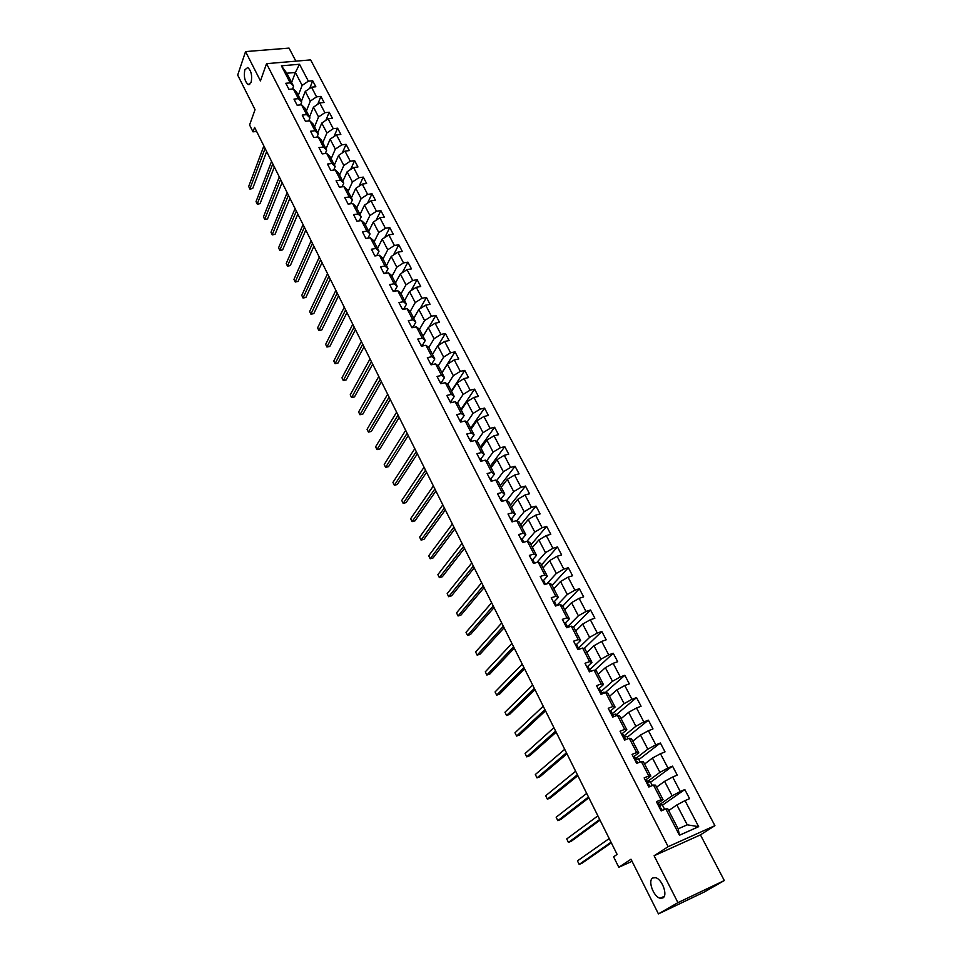 <?xml version="1.0" encoding="UTF-8"?>
<svg xmlns="http://www.w3.org/2000/svg" width="962" height="962" viewBox="0 0 962 962"><rect width="100%" height="100%" fill="white"/><g stroke="black" fill="none" stroke-linecap="round" stroke-linejoin="round"><path stroke-width="1.44" d="M251.142 82.347L248.256 84.608C244.769 81.554 243.626 76.635 244.829 69.841L247.727 67.52C251.226 70.611 252.369 75.553 251.142 82.347M662.842 897.955L660.197 898.231C653.559 896.981 647.546 880.579 652.753 877.969L655.459 877.669C662.084 878.883 668.145 895.478 662.842 897.955M295.875 61.159L289.045 48.1L245.563 51.587L237.686 75.072L255.05 109.68L249.579 124.964L252.994 131.842L256.626 131.433M714.91 825.661L310.642 59.897L266.546 63.66L668.145 846.68L714.91 825.661L700.432 834.872L654.112 855.759L677.933 902.645L724.314 880.543L700.432 834.872M724.314 880.543L704.208 892.051L658.429 913.9L631 859.21L618.794 867.279L632.058 861.315M677.933 902.645L658.429 913.9M291.618 82.467L295.394 72.463L286.832 73.22L293.554 86.219L290.199 82.864L285.81 83.273L288.937 89.334L293.338 88.913L298.376 98.665L293.975 99.098L297.138 105.231L301.539 104.774L306.637 114.622L302.224 115.091L305.411 121.284L309.836 120.803L314.983 130.748L310.558 131.241L313.78 137.506L318.218 137.001L323.412 147.042L318.975 147.571L322.234 153.896L326.671 153.355L331.926 163.504L327.489 164.069L330.784 170.454L335.233 169.889L340.536 180.147L336.087 180.736L339.418 187.193L343.867 186.592L349.242 196.957L344.781 197.583L348.148 204.112L352.609 203.475L358.032 213.961L353.559 214.61L356.962 221.212L361.435 220.538L366.919 231.133L362.433 231.818L365.873 238.492L370.358 237.782L375.889 248.485L371.416 249.218L374.891 255.952L379.377 255.219L384.968 266.041L380.483 266.799L383.994 273.617L388.492 272.835L394.155 283.778L389.646 284.572L393.205 291.462L397.703 290.644L403.427 301.707L398.917 302.537L402.513 309.499L407.022 308.658L412.806 319.841L408.297 320.707L411.928 327.753L416.438 326.864L422.294 338.167L417.761 339.069L421.44 346.188L425.962 345.274L431.878 356.698L427.344 357.648L431.06 364.838L435.594 363.877L441.57 375.433L437.037 376.431L440.788 383.706L445.334 382.696L451.382 394.384L446.825 395.418L450.625 402.777L455.182 401.731L461.291 413.552L456.734 414.622L460.582 422.065L465.139 420.983L471.32 432.936L466.762 434.042L470.646 441.57L475.204 440.452L481.457 452.537L476.887 453.691L480.82 461.303L485.389 460.137L491.714 472.366L487.145 473.569L491.125 481.265L495.695 480.05L502.092 492.424L497.51 493.662L501.539 501.467L506.12 500.204L512.59 512.71L508.008 514.009L512.073 521.885L516.666 520.586L523.22 533.237L518.614 534.583L522.739 542.556L527.332 541.197L533.958 554.016L529.365 555.399L533.525 563.467L538.131 562.061L544.829 575.023L540.223 576.454L544.444 584.631L549.049 583.176L555.832 596.296L551.226 597.775L555.483 606.036L560.1 604.533L566.967 617.808L562.349 619.348L566.666 627.717L571.284 626.154L578.234 639.586L573.605 641.173L577.982 649.639L582.599 648.039L589.634 661.628L585.004 663.275L589.429 671.849L594.059 670.177L601.178 683.946L596.548 685.641L601.022 694.311L605.663 692.592L612.866 706.529L608.224 708.285L612.758 717.063L617.4 715.283L624.699 729.388L620.045 731.204L624.639 740.091L629.28 738.263L636.676 752.537L632.022 754.4L636.664 763.407L641.317 761.519L648.797 775.973L644.143 777.897L648.845 787.024L653.499 785.064L661.074 799.711L656.421 801.695L661.183 810.93L665.836 808.91L679.461 835.244L698.665 826.671L687.229 824.819L676.875 804.941L668.686 810.569M290.199 82.864L281.397 65.825L299.507 64.262L308.369 81.169L312.686 80.76L309.668 88.432M698.665 826.671L685.028 800.612L689.586 798.652L684.812 789.561L680.254 791.51L672.678 777.019L677.236 775.119L672.522 766.137L667.965 768.025L660.473 753.727L665.031 751.875L660.377 743.013L655.819 744.841L648.424 730.711L652.982 728.919L648.376 720.165L643.831 721.933L636.519 707.972L641.065 706.24L636.531 697.582L631.986 699.302L624.771 685.521L629.304 683.838L624.819 675.288L620.286 676.947L613.155 663.323L617.688 661.7L613.251 653.258L608.718 654.869L601.671 641.401L606.204 639.826L601.827 631.481L597.294 633.044L590.331 619.744L594.865 618.217L590.536 609.968L586.002 611.483L579.124 598.34L583.645 596.861L579.365 588.72L574.855 590.175L568.049 577.176L572.57 575.757L568.338 567.7L563.828 569.107L557.106 556.276L561.616 554.894L557.443 546.945L552.934 548.304L546.284 535.606L550.793 534.283L546.656 526.418L542.159 527.729L535.593 515.187L540.091 513.9L536.014 506.132L531.517 507.395L525.024 494.997L529.521 493.759L525.48 486.075L520.983 487.289L514.574 475.036L519.059 473.845L515.067 466.245L510.582 467.424L504.244 455.303L508.73 454.16L504.773 446.645L500.3 447.775L494.023 435.798L498.508 434.692L494.6 427.26L490.127 428.343L483.922 416.498L488.395 415.44L484.535 408.092L480.074 409.139L473.941 397.426L478.403 396.404L474.591 389.141L470.129 390.151L464.069 378.559L468.518 377.585L464.754 370.394L460.293 371.368L454.292 359.908L458.742 358.958L455.014 351.864L450.565 352.789L444.636 341.462L449.086 340.548L445.394 333.525L440.957 334.415L435.089 323.208L439.526 322.342L435.87 315.392L431.433 316.245L425.637 305.158L430.062 304.329L426.455 297.45L422.029 298.268L416.281 287.301L420.707 286.508L417.135 279.701L412.722 280.483L407.034 269.637L411.447 268.879L407.924 262.145L403.511 262.903L397.895 252.164L402.296 251.443L398.797 244.781L394.396 245.49L388.84 234.872L393.242 234.187L389.778 227.597L385.389 228.283L379.882 217.773L384.271 217.111L380.856 210.594L376.467 211.243L371.019 200.842L375.408 200.216L372.017 193.771L367.64 194.384L362.253 184.103L366.63 183.501L363.275 177.116L358.91 177.705L353.571 167.52L357.948 166.967L354.629 160.642L350.264 161.195L344.985 151.118L349.35 150.589L346.067 144.336L341.714 144.853L336.496 134.884L340.837 134.391L337.59 128.199L333.249 128.692L328.078 118.819L332.419 118.35L329.208 112.229L324.867 112.686L319.757 102.922L324.086 102.477L320.899 96.416L316.57 96.849L311.508 87.181L315.837 86.76L312.686 80.76M618.794 867.279L613.588 856.805L617.111 854.412L254.605 127.393L252.994 131.842M293.338 88.913L296.681 92.256L301.707 101.96L300.565 104.882M301.395 101.347L305.267 91.426L310.305 101.094L306.385 110.979M301.707 101.96L298.376 98.665M311.508 87.181L305.267 91.426M316.57 96.849L310.305 101.094M301.539 104.774L304.87 108.057L309.944 117.869L308.718 120.923M309.511 117.027L313.468 107.167L318.566 116.943L314.55 126.756M309.944 117.869L306.637 114.622M319.757 102.922L313.468 107.167M324.867 112.686L318.566 116.943M309.836 120.803L313.131 124.026L318.266 133.934L316.943 137.145M317.713 132.864L321.753 123.076L326.9 132.948L322.799 142.689M318.266 133.934L314.983 130.748M328.078 118.819L321.753 123.076M333.249 128.692L326.9 132.948M318.218 137.001L321.488 140.151L326.671 150.168L325.24 153.535M325.998 148.869L330.134 139.153L335.317 149.122L331.144 158.79M326.671 150.168L323.412 147.042M336.496 134.884L330.134 139.153M341.714 144.853L335.317 149.122M326.671 153.355L329.93 156.457L335.173 166.57L333.622 170.094M334.367 165.031L338.588 155.387L343.831 165.464L339.562 175.06M335.173 166.57L331.926 163.504M344.985 151.118L338.588 155.387M350.264 161.195L343.831 165.464M335.233 169.889L338.456 172.919L343.759 183.141L342.087 186.832M342.833 181.361L347.126 171.789L352.429 181.974L348.076 191.498M343.759 183.141L340.536 180.147M353.571 167.52L347.126 171.789M358.91 177.705L352.429 181.974M343.867 186.592L347.078 189.562L352.429 199.892L350.637 203.764M351.37 197.859L355.76 188.372L361.123 198.665L356.674 208.105M352.429 199.892L349.242 196.957M362.253 184.103L355.76 188.372M367.64 194.384L361.123 198.665M352.609 203.475L355.784 206.385L361.195 216.823L359.259 220.863M360.004 214.538L364.49 205.122L369.901 215.524L365.368 224.88M361.195 216.823L358.032 213.961M371.019 200.842L364.49 205.122M376.467 211.243L369.901 215.524M361.435 220.538L364.586 223.376L370.057 233.922L367.965 238.167M368.735 231.385L373.304 222.054L378.775 232.563L374.146 241.835M370.057 233.922L366.919 231.133M379.882 217.773L373.304 222.054M385.389 228.283L378.775 232.563M370.358 237.782L373.484 240.548L379.004 251.214L376.755 255.651M377.549 248.4L382.215 239.165L387.746 249.783L383.02 258.97M379.004 251.214L375.889 248.485M388.84 234.872L382.215 239.165M394.396 245.49L387.746 249.783M379.377 255.219L382.479 257.912L388.059 268.687L385.63 273.328M386.459 265.608L391.221 256.457L396.813 267.195L391.991 276.286M388.059 268.687L384.968 266.041M397.895 252.164L391.221 256.457M403.511 262.903L396.813 267.195M388.492 272.835L391.558 275.457L397.198 286.351L394.576 291.209M395.466 282.996L400.324 273.942L405.976 284.788L401.058 293.795M397.198 286.351L394.155 283.778M407.034 269.637L400.324 273.942M412.722 280.483L405.976 284.788M397.703 290.644L400.745 293.194L406.445 304.208L403.619 309.295M404.569 300.577L409.523 291.606L415.235 302.573L410.221 311.484M406.445 304.208L403.427 301.707M416.281 287.301L409.523 291.606M422.029 298.268L415.235 302.573M407.022 308.658L410.028 311.123L415.8 322.258L412.866 327.369M413.768 318.338L418.831 309.463L424.603 320.55L419.48 329.365M415.8 322.258L412.806 319.841M425.637 305.158L418.831 309.463M431.433 316.245L424.603 320.55M416.438 326.864L419.42 329.257L425.252 340.512L422.258 345.562M423.064 336.291L428.234 327.525L434.066 338.732L428.811 347.498M425.252 340.512L422.294 338.167M435.089 323.208L428.234 327.525M440.957 334.415L434.066 338.732M425.962 345.274L428.908 347.583L434.8 358.958L431.746 363.949M432.467 354.449L437.734 345.767L443.638 357.106L438.203 365.873M434.8 358.958L431.878 356.698M444.636 341.462L437.734 345.767M450.565 352.789L443.638 357.106M435.594 363.877L438.504 366.113L444.468 377.621L441.354 382.551M441.967 372.799L447.354 364.225L453.318 375.685L447.691 384.463M444.468 377.621L441.57 375.433M454.292 359.908L447.354 364.225M460.293 371.368L453.318 375.685M445.334 382.696L448.208 384.848L454.232 396.476L451.058 401.346M451.575 391.354L457.07 382.888L463.095 394.468L457.287 403.258M454.232 396.476L451.382 394.384M464.069 378.559L457.07 382.888M470.129 390.151L463.095 394.468M455.182 401.731L458.02 403.787L464.117 415.56L460.87 420.358M461.291 410.113L466.895 401.743L472.991 413.468L466.967 422.27M464.117 415.56L461.291 413.552M473.941 397.426L466.895 401.743M480.074 409.139L472.991 413.468M465.139 420.983L467.941 422.955L474.11 434.848L470.791 439.586M471.115 429.076L476.827 420.827L482.996 432.672L476.755 441.498M474.11 434.848L471.32 432.936M483.922 416.498L476.827 420.827M490.127 428.343L482.996 432.672M475.204 440.452L477.982 442.328L484.211 454.365L480.832 459.03M481.048 448.256L486.88 440.115L493.109 452.104L486.64 460.954M484.211 454.365L481.457 452.537M494.023 435.798L486.88 440.115M500.3 447.775L493.109 452.104M485.389 460.137L488.131 461.928L494.432 474.098L490.981 478.691M491.089 467.652L497.041 459.632L503.342 471.753L496.62 480.627M494.432 474.098L491.714 472.366M504.244 455.303L497.041 459.632M510.582 467.424L503.342 471.753M495.695 480.05L498.388 481.746L504.773 494.059L501.25 498.581M501.25 487.265L507.311 479.365L513.696 491.618L506.697 500.541M504.773 494.059L502.092 492.424M514.574 475.036L507.311 479.365M520.983 487.289L513.696 491.618M506.12 500.204L508.778 501.791L515.223 514.249L511.64 518.698M511.519 507.094L517.712 499.326L524.17 511.724L516.859 520.695M515.223 514.249L512.59 512.71M525.024 494.997L517.712 499.326M531.517 507.395L524.17 511.724M516.666 520.586L519.276 522.077L525.805 534.68L522.138 539.057L523.436 541.558L522.125 541.39M521.909 527.164L528.222 519.516L534.764 532.058L526.935 541.317M525.805 534.68L523.22 533.237M535.593 515.187L528.222 519.516M542.159 527.729L534.764 532.058M527.332 541.197L529.906 542.592L536.507 555.339L532.768 559.643M532.419 547.462L538.864 539.947L545.478 552.633L536.856 562.445M536.507 555.339L533.958 554.016M546.284 535.606L538.864 539.947M552.934 548.304L545.478 552.633M538.131 562.061L540.656 563.359L547.342 576.25L543.506 580.483M543.061 567.989L549.627 560.605L556.313 573.448L546.789 583.886M547.342 576.25L544.829 575.023M557.106 556.276L549.627 560.605M563.828 569.107L556.313 573.448M549.049 583.176L551.539 584.355L558.297 597.402L554.377 601.563M553.811 588.756L560.521 581.517L567.279 594.504L556.709 605.639M558.297 597.402L555.832 596.296M568.049 577.176L560.521 581.517M574.855 590.175L567.279 594.504M560.1 604.533L562.542 605.615L569.384 618.819L565.367 622.907M564.694 609.764L571.536 602.669L578.378 615.812L567.412 626.923M569.384 618.819L566.967 617.808M579.124 598.34L571.536 602.669M586.002 611.483L578.378 615.812M571.284 626.154L573.677 627.116L580.603 640.476L576.466 644.516M575.709 631.024L582.683 624.073L589.61 637.373L578.427 648.232M580.603 640.476L578.234 639.586M590.331 619.744L582.683 624.073M597.294 633.044L589.61 637.373M582.599 648.039L584.956 648.881L591.955 662.409L587.698 666.389M586.844 652.537L593.963 645.742L600.973 659.198L589.586 669.792M591.955 662.409L589.634 661.628M601.671 641.401L593.963 645.742M608.718 654.869L600.973 659.198M594.059 670.177L596.356 670.911L603.451 684.595L599.037 688.551M598.123 674.302L605.375 667.664L612.469 681.288L600.877 691.618M603.451 684.595L601.178 683.946M613.155 663.323L605.375 667.664M620.286 676.947L612.469 681.288M605.663 692.592L607.9 693.205L615.079 707.058L610.485 710.99M609.523 696.332L616.931 689.85L624.122 703.643L612.301 713.708M615.079 707.058L612.866 706.529M624.771 685.521L616.931 689.85M631.986 699.302L624.122 703.643M617.4 715.283L619.588 715.764L626.851 729.797L622.041 733.729M621.079 718.626L628.631 712.313L635.894 726.262L623.845 736.074M626.851 729.797L624.699 729.388M636.519 707.972L628.631 712.313M643.831 721.933L635.894 726.262M629.28 738.263L631.421 738.612L638.78 752.813L633.669 756.793M632.755 741.197L640.476 735.04L647.823 749.17L635.533 758.705M638.78 752.813L636.676 752.537M648.424 730.711L640.476 735.04M655.819 744.841L647.823 749.17M641.317 761.519L643.398 761.736L650.841 776.118L645.346 780.194L646.512 779.978L647.979 782.827L646.993 782.984M644.588 764.044L652.452 758.056L659.908 772.354L647.354 781.625M650.841 776.118L648.797 775.973M660.473 753.727L652.452 758.056M667.965 768.025L659.908 772.354M653.499 785.064L655.531 785.16L663.058 799.711L657.431 803.679M656.565 787.156L664.586 781.348L672.137 795.839L659.331 804.809M663.058 799.711L661.074 799.711M672.678 777.019L664.586 781.348M680.254 791.51L672.137 795.839M665.836 808.91L667.808 808.862L678.15 828.847L679.461 835.244M685.028 800.612L676.875 804.941M654.112 855.759L668.145 846.68M245.563 51.587L260.449 80.88L266.546 63.66M678.15 828.847L687.229 824.819M293.554 86.219L292.496 88.997M298.292 95.358L302.14 85.414L295.394 72.463L299.507 64.262M286.832 73.22L281.397 65.825M308.369 81.169L302.14 85.414M664.67 809.415L662.157 804.557L659.74 805.603M684.812 789.561L662.469 805.17M652.332 785.557L650.252 781.529L647.823 782.539M672.522 766.137L650.613 782.238M640.151 761.988L638.479 758.765L636.05 759.764M660.377 743.013L638.9 759.571M628.114 738.72L626.863 736.291L624.374 737.265M648.376 720.165L627.32 737.181M616.233 715.728L615.367 714.069L612.866 715.031L612.361 713.828L611.339 713.864M636.531 697.582L615.884 715.067M604.497 693.025L604.028 692.111L601.575 693.025M624.819 675.288L604.978 692.844M592.893 670.598L590.403 671.284M613.251 653.258L594.708 670.382M601.827 631.481L584.09 648.568M590.536 609.968L573.52 627.056M579.365 588.72L562.77 606.06M568.338 567.7L552.068 585.389M557.443 546.945L541.486 564.959M546.656 526.418L531.024 544.745M536.014 506.132L520.683 524.771M525.48 486.075L510.449 505.026M515.067 466.245L500.336 485.485M504.773 446.645L490.331 466.173M494.6 427.26L480.435 447.065M484.535 408.092L470.646 428.174M474.591 389.141L460.978 409.487M464.754 370.394L451.406 391.005M455.014 351.864L441.931 372.727M445.394 333.525L438.083 345.562M435.87 315.392L429.016 327.02M426.455 297.45L420.021 308.706M417.135 279.701L411.099 290.608M407.924 262.145L402.236 272.715M398.797 244.781L393.458 255.026M389.778 227.597L384.752 237.53M380.856 210.594L376.106 220.226M372.017 193.771L367.544 203.126M363.275 177.116L359.054 186.207M354.629 160.642L350.637 169.468M346.067 144.336L342.304 152.91M337.59 128.199L334.03 136.532M329.208 112.229L325.841 120.334M320.899 96.416L317.713 104.293M657.491 803.787L658.657 803.523L660.148 806.409L659.186 806.601M611.026 842.219L579.172 864.429L577.453 860.882L609.199 838.551M659.679 808.02L660.148 806.409M659.908 808.465L661.098 808.236L662.241 810.461M611.327 842.808L582.178 863.106L579.172 864.429L577.453 860.882M599.687 819.468L568.446 842.423L566.738 838.924L597.883 815.848M647.606 784.631L647.979 782.827M647.715 784.824L648.917 784.631L649.915 786.567M600.035 820.165L571.452 841.137L568.446 842.423L566.738 838.924M633.309 756.902L634.511 756.733L635.966 759.547L634.968 759.667M588.479 796.993L557.84 820.67L556.156 817.207L586.688 793.409M635.738 761.471L635.966 759.547M635.666 761.471L636.88 761.327L637.734 762.974M588.876 797.787L560.834 819.42L557.84 820.67L556.156 817.207M621.44 733.898L622.654 733.765L624.085 736.555L622.907 736.724M577.392 774.771L547.366 799.169L545.694 795.742L575.637 771.235M624.254 738.311L624.085 736.555M623.761 738.407L624.999 738.311L625.697 739.67M577.837 775.661L550.348 797.955L547.366 799.169L545.694 795.742M609.716 711.171L610.942 711.086L612.361 713.828M566.45 752.813L536.988 777.897L535.341 774.518L564.706 749.314M612.012 715.62L613.263 715.572L613.816 716.654M566.943 753.799L539.983 776.719L536.988 777.897L535.341 774.518M598.136 688.72L599.374 688.672L600.781 691.389L599.735 691.377M555.627 731.108L526.743 756.866L525.108 753.523L553.908 727.657M601.322 692.989L600.781 691.389M600.408 693.109L602.08 693.915M556.168 732.19L529.725 755.723L526.743 756.866L525.108 753.523M586.688 666.534L587.938 666.522L589.333 669.215L588.095 669.263M544.925 709.655L516.606 736.074L514.995 732.767L543.229 706.24M589.959 670.779L589.333 669.215M588.936 670.875L590.488 671.464M545.514 710.822L519.588 734.956L516.606 736.074L514.995 732.767M575.384 644.612L576.647 644.648L578.018 647.294L576.779 647.306M534.355 688.443L506.577 715.512L504.978 712.229L532.671 685.064M578.691 648.845L578.018 647.294M577.597 648.905L579.04 649.278M534.98 689.706L509.559 714.417L506.577 715.512L504.978 712.229M564.213 622.955L565.488 623.027L566.846 625.649L565.584 625.625M523.893 667.472L496.657 695.165L495.081 691.931L522.234 664.141M567.52 627.164L566.846 625.649M566.402 627.2L567.724 627.356M524.567 668.818L499.639 694.107L496.657 695.165L495.081 691.931M553.174 601.551L554.461 601.671L555.795 604.256L554.533 604.184M513.564 646.741L486.856 675.047L485.293 671.837L511.916 643.446M556.457 605.723L555.795 604.256M555.339 605.747L556.433 605.735M514.273 648.172L489.826 674.025L486.856 675.047L485.293 671.837M542.255 580.411L543.566 580.555L544.889 583.116L543.602 583.008M503.342 626.238L477.152 655.146L475.601 651.971L501.707 622.979M545.43 584.319L544.889 583.116M504.1 627.765L480.11 654.148L477.152 655.146L475.601 651.971M531.481 559.499L532.792 559.692L534.102 562.217L532.804 562.073M493.229 605.976L467.556 635.461L466.029 632.323L491.618 602.741M534.523 563.167L534.102 562.217M494.035 607.575L470.514 634.487L467.556 635.461L466.029 632.323M520.815 538.84L522.15 539.057M483.237 585.93L458.056 615.981L456.541 612.878L481.649 582.744M523.749 542.255L523.436 541.558M484.078 587.614L461.014 615.043L458.056 615.981L456.541 612.878M510.281 518.422L511.616 518.674L512.89 521.139L511.58 520.935M473.352 566.101L448.665 596.717L447.174 593.638L471.777 562.95M474.23 567.869L451.611 595.803L448.665 596.717L447.174 593.638M499.867 498.232L501.214 498.52L502.477 500.962L501.154 500.721M463.576 546.5L439.369 577.645L437.89 574.615L462.025 543.386M464.49 548.34L442.316 576.767L439.369 577.645L437.89 574.615M489.574 478.27L490.933 478.595L492.171 480.988L490.836 480.735M453.908 527.116L430.17 558.778L428.715 555.783L452.368 524.025M454.858 529.016L433.116 557.924L430.17 558.778L428.715 555.783M479.401 458.549L480.76 458.898L481.866 461.038M444.348 507.936L421.079 540.115L419.624 537.145L442.821 504.882M481.782 461.063L480.651 460.978M445.334 509.908L424.014 539.285L421.079 540.115L419.624 537.145M469.336 439.033L470.707 439.418L471.693 441.317M434.884 488.961L412.073 521.644L410.642 518.71L433.381 485.942M471.32 441.414L470.574 441.438M435.906 491.005L415.007 520.851L412.073 521.644L410.642 518.71M459.379 419.745L460.762 420.166L461.628 421.813M425.529 470.19L403.162 503.366L401.743 500.456L424.038 467.207M426.587 472.306L406.084 502.597L403.162 503.366L401.743 500.456M449.543 400.673L451.671 402.537M416.269 451.623L394.336 485.281L392.941 482.395L414.802 448.677M417.364 453.811L397.258 484.523L394.336 485.281L392.941 482.395M439.814 381.818L441.835 383.477M407.118 433.261L385.618 467.376L384.223 464.526L405.651 430.339M408.237 435.509L388.528 466.642L385.618 467.376L384.223 464.526M430.194 363.155L432.094 364.622M398.052 415.079L376.972 449.651L375.601 446.825L396.609 412.193M399.206 417.4L379.882 448.953L376.972 449.651L375.601 446.825M420.671 344.709L422.474 345.983M389.093 397.102L368.422 432.106L367.063 429.317L387.662 394.24M390.271 399.483L371.332 431.433L368.422 432.106L367.063 429.317M411.255 326.467L412.963 327.549M380.218 379.305L359.956 414.742L358.61 411.976L378.8 376.479M381.433 381.746L362.854 414.093L359.956 414.742L358.61 411.976M401.948 308.405L403.547 309.307M371.44 361.7L351.575 397.559L350.24 394.817L370.033 358.898M372.679 364.201L354.473 396.921L351.575 397.559L350.24 394.817M392.736 290.56L394.24 291.27M362.746 344.276L343.278 380.543L341.967 377.825L361.363 341.498M364.021 346.825L346.176 379.93L343.278 380.543L341.967 377.825M383.622 272.895L385.016 273.436M354.148 327.02L335.065 363.696L333.766 361.015L352.777 324.278M355.447 329.641L337.951 363.107L335.065 363.696L333.766 361.015M374.615 255.423L375.853 255.796M345.635 309.956L326.936 347.017L325.649 344.36L344.276 307.239M346.969 312.626L329.822 346.452L326.924 347.017L325.649 344.36M365.692 238.131L366.702 238.36M337.217 293.061L318.891 330.495L317.604 327.874L335.87 290.368M338.564 295.779L321.765 329.954L318.891 330.495L317.604 327.874M321.765 329.954L318.891 330.495M356.866 221.019L357.539 221.128M328.872 276.334L310.918 314.153L309.644 311.544L327.549 273.677M330.255 279.112L313.792 313.624L310.93 314.201L309.644 311.544M313.792 313.624L310.93 314.201M320.623 259.788L303.018 297.955L301.767 295.37L319.3 257.143M322.029 262.614L305.892 297.45L303.042 298.028L301.767 295.37M305.892 297.45L303.042 298.028M312.446 243.398L295.202 281.914L293.963 279.365L311.147 240.789M313.889 246.272L298.064 281.433L295.238 282.01L293.963 279.365M298.064 281.433L295.238 282.01M304.353 227.176L287.458 266.041L286.231 263.504L303.066 224.591M305.82 230.098L290.32 265.572L287.506 266.161L286.231 263.504M290.32 265.572L287.506 266.161M296.344 211.111L279.798 250.312L278.571 247.811L295.069 208.55M297.835 214.081L282.648 249.867L279.846 250.457L278.571 247.811M282.648 249.867L279.846 250.457M288.42 195.202L272.198 234.74L270.995 232.251L287.157 192.665M289.923 198.232L275.048 234.307L272.27 234.896L270.995 232.251M275.048 234.307L272.27 234.896M280.567 179.461L264.682 219.312L263.48 216.847L279.317 176.948M282.094 182.527L267.52 218.903L264.754 219.492L263.48 216.847M267.52 218.903L264.754 219.492M272.799 163.865L257.227 204.028L256.048 201.587L271.561 161.375M274.35 166.979L260.065 203.631L257.323 204.233L256.048 201.587M260.065 203.631L257.323 204.233M265.091 148.425L249.855 188.889L248.677 186.472L263.865 145.971M266.666 151.587L252.681 188.516L249.952 189.117L248.677 186.472M252.681 188.516L249.952 189.117M248.256 84.608L249.687 84.476M660.197 898.231L664.225 896.331"/></g></svg>
